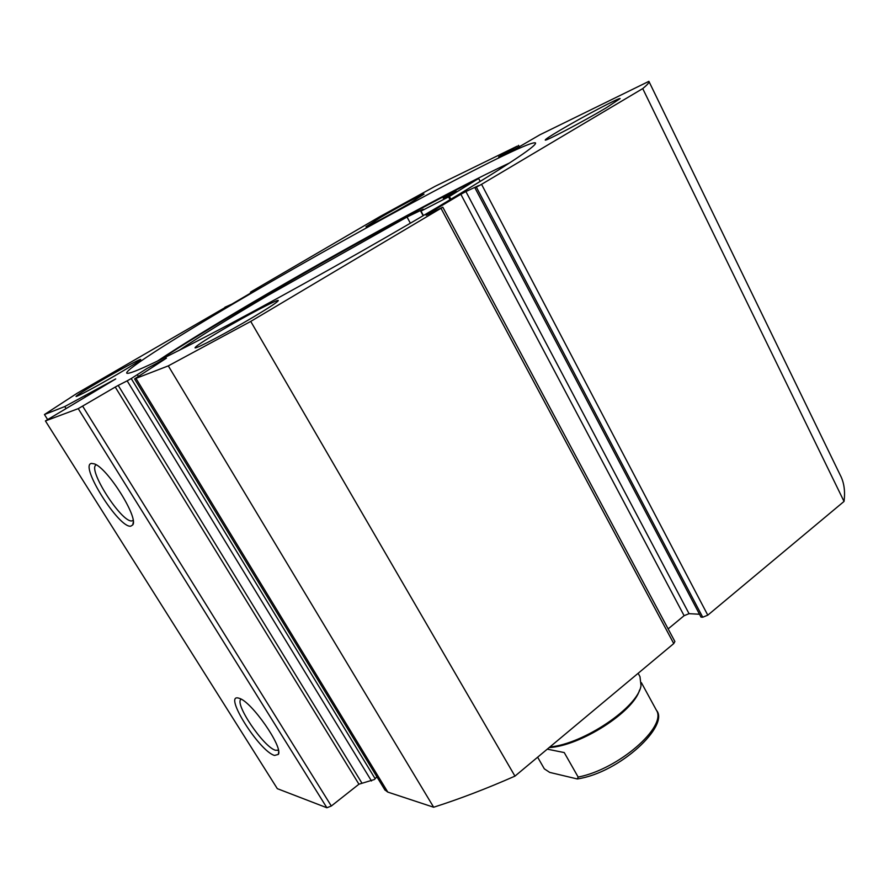 <?xml version="1.0" encoding="UTF-8"?>
<svg xmlns="http://www.w3.org/2000/svg" width="889" height="889" viewBox="0 0 889 889"><rect width="100%" height="100%" fill="white"/><g stroke="black" fill="none" stroke-linecap="round" stroke-linejoin="round"><path stroke-width="1.33" d="M371.491 780.964L127.171 380.848L131.216 378.547L375.169 778.731L374.313 779.542L358.934 784.209L115.248 387.059L118.204 385.415L361.734 782.798M250.731 321.418L442.822 207.193L674.884 641.514L673.751 643.569L514.953 776.13L250.731 321.418L168.299 365.879L134.583 378.914L166.443 358.145L147.196 368.357L131.216 378.547M225.05 307.572L77.01 393.338L44.45 414.53L64.775 406.551L115.714 378.936L45.417 420.93L78.232 408.64L115.248 387.059M238.608 698.121L239.285 698.332C251.454 701.377 283.313 747.16 278.346 754.405L274.545 755.439C259.377 751.472 222.739 693.331 238.608 698.121M241.186 699.199C233.596 702.755 263.733 747.438 275.59 750.294L278.401 750.138M91.445 463.402L94.456 463.902C107.769 468.281 138.74 517.843 132.761 524.899L130.794 526.166C119.015 528.499 79.032 465.047 91.445 463.402M96.334 464.88C86.577 468.125 121.682 523.121 131.95 520.887L133.139 520.432M509.508 162.976C453.746 188.913 341.787 249.987 253.921 301.66C213.138 325.618 180.867 345.499 157.097 361.312M249.62 294.215C179.9 334.897 123.782 370.269 126.805 373.202C130.038 374.958 163.587 359 227.473 325.318C290.092 292.048 374.413 244.664 436.888 207.626C504.419 167.288 537.289 145.718 535.5 142.918C528.277 138.951 365.623 226.251 249.62 294.215M409.718 203.259L424.042 194.135C424.097 193.191 398.483 206.937 380.77 217.316L365.979 226.717C365.601 227.817 391.627 213.882 409.718 203.259M606.098 107.902L620.144 98.59C620.111 97.057 582.117 117.137 560.003 130.283C550.158 136.117 545.235 139.373 545.246 140.029C544.601 141.873 583.34 121.471 606.098 107.902M118.326 373.724C132.928 365.123 140.395 360.367 140.729 359.467C140.54 358.6 118.348 370.524 99.09 381.792C84.299 390.471 76.621 395.349 76.043 396.427C75.976 397.416 98.668 385.248 118.326 373.724M253.409 317.029C269.989 307.127 278.279 301.615 278.301 300.482C277.801 299.015 246.009 315.784 220.972 330.641C204.014 340.72 195.38 346.443 195.035 347.81C195.035 349.521 227.684 332.353 253.409 317.029M127.171 380.848L118.204 385.415M442.822 207.193L426.175 215.294M460.846 194.28L465.903 191.535L689.053 613.677L684.108 615.688L460.846 194.28L425.987 214.949M476.36 187.135L481.549 184.323L707.788 615.166L702.721 617.222L476.36 187.135L474.926 187.812L478.66 185.59L465.903 191.535M481.549 184.323L642.725 88.6C647.625 84.555 649.681 82.144 648.892 81.344L539.845 134.806L516.709 148.285L498.762 157.053M518.054 147.585L517.298 146.118L498.662 156.875M517.298 146.118L435.199 186.268L379.67 216.749L252.032 291.214L250.442 292.225L251.098 292.903M261.144 287.003L250.665 292.137M261.099 286.936L231.929 304.094L224.884 307.272M376.858 776.742L375.169 778.731M82.699 406.229L331.319 806.012L358.934 784.209M331.319 806.012L326.885 807.757L78.232 408.64M45.417 420.93L277.324 788.665L326.885 807.757M649.026 81.621L840.161 474.948C844.05 482.227 845.35 491.05 844.039 501.429L707.788 615.166M474.926 187.812L701.021 617.122L702.721 617.222M689.053 613.677L699.499 614.243M668.139 628.89L684.108 615.688M514.953 776.13C486.639 788.61 459.546 798.978 433.665 807.234L387.782 792.088L384.859 789.876M168.299 365.879L433.665 807.234M47.584 419.497L44.45 414.53M642.725 88.6L844.039 501.429M251.809 292.492L251.398 291.792M254.721 290.792L254.321 290.092M514.353 149.43L513.642 148.074M516.342 148.452L515.642 147.096M94.823 390.349L95.312 391.149M137.362 374.714L138.139 375.991M158.731 360.534C182.967 344.765 213.571 326.019 250.542 304.294C324.963 260.521 415.03 210.726 478.649 178.478L449.278 196.525L421.019 211.115L423.231 209.204L407.029 217.016L267.745 295.504C229.306 318.129 199.625 336.509 178.7 350.666M443.222 198.214L456.268 191.324L443.222 198.214M478.649 178.478L480.216 181.478M407.029 217.016L410.374 223.206M639.513 690.153C633.446 712.011 580.273 745.993 549.158 747.571M638.146 673.295L639.991 676.673L641.013 685.586C638.313 706.899 583.851 743.904 549.869 746.982M547.268 749.149L564.237 752.572L578.161 777.075L577.317 778.964L549.691 772.397L544.324 768.841L537.634 757.195M641.391 682.674L656.449 710.311C669.839 725.268 620.244 772.352 577.783 778.875M673.751 643.569L441.044 208.382M136.05 378.547L387.782 792.088M64.775 406.551L66.086 408.629M84.855 395.961L85.288 396.661M449.378 196.458L450.89 199.28M421.019 211.115L423.42 215.571M448.567 196.913L450.078 199.758M420.819 211.215L423.22 215.683M578.161 777.075C618.588 769.307 667.561 726.424 656.349 710.111M278.657 752.027L278.346 754.405M133.272 522.121L132.761 524.899M133.117 520.265L132.194 520.854M278.368 749.983L277.712 750.472M518.52 145.329L519.32 146.885M250.898 293.014L250.442 292.225M134.583 378.914L385.037 790.165M420.753 211.238L423.164 215.716"/></g></svg>
